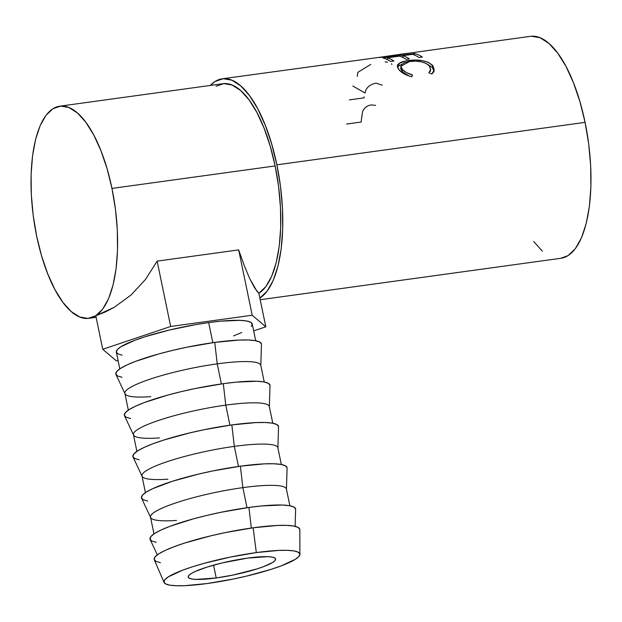 <?xml version="1.0" encoding="UTF-8"?>
<svg xmlns="http://www.w3.org/2000/svg" width="622" height="622" viewBox="0 0 622 622"><rect width="100%" height="100%" fill="white"/><g stroke="black" fill="none" stroke-linecap="round" stroke-linejoin="round"><path stroke-width="0.93" d="M247.595 558.105A44.605 7.106 -11.7 0 1 275.585 558.991A44.605 7.106 -11.7 0 1 216.215 577.97L213.564 565.157L216.215 577.97L233.025 575.062L257.104 568.881L263.588 566.65L272.7 562.42L274.978 560.585L275.6 559.046L274.543 557.848L271.845 557.04L267.615 556.659L247.595 558.105L222.287 562.902L206.706 567.194L194.958 571.61L191.117 573.655L188.839 575.49L188.217 577.029L189.275 578.227L191.965 579.035L196.202 579.416L216.215 577.97A44.605 7.106 -11.7 0 1 188.225 577.084A44.605 7.106 -11.7 0 1 247.595 558.105M160.437 562.677L155.943 561.332L154.186 559.333L155.22 556.768L159.014 553.712L165.421 550.307L174.199 546.668L184.998 542.936L210.975 535.791L225.141 532.634L253.146 527.79A74.345 11.841 168.3 0 0 154.318 559.792L164.068 582.456A69.392 11.056 -11.7 0 1 256.311 552.585L253.146 527.79L277.179 525.466L286.517 525.38L293.561 526.018L298.055 527.363L299.82 529.361M299.89 554.326L299.843 529.656A74.345 11.841 168.3 0 0 253.146 527.79L256.311 552.585A69.392 11.056 -11.7 0 1 299.89 554.326A69.392 11.056 -11.7 0 1 207.499 583.49A69.392 11.056 -11.7 0 1 164.068 582.456M156.223 542.322L151.729 540.984L149.972 538.986L151.006 536.413L154.8 533.365L161.207 529.952L169.985 526.313L193.201 518.911L206.761 515.436L220.927 512.287L248.932 507.443L251.311 528.055L248.932 507.443A74.345 11.841 168.3 0 0 150.127 539.499L157.335 554.863M176.493 520.427A69.392 11.056 -11.7 0 1 150.641 517.558A69.392 11.056 -11.7 0 1 242.86 487.64L247.02 507.707L242.86 487.64A69.392 11.056 168.3 0 0 150.508 517.162L153.976 533.901M289.868 505.764L286.4 489.016A69.392 11.056 168.3 0 0 242.86 487.64A69.392 11.056 -11.7 0 1 286.439 489.436L287.084 468.109A74.345 11.841 168.3 0 0 240.387 466.181L242.86 487.64L240.387 466.181A74.345 11.841 168.3 0 0 141.583 498.245L150.641 517.558M167.948 479.165A69.392 11.056 -11.7 0 1 142.096 476.304A69.392 11.056 -11.7 0 1 234.315 446.378L238.475 466.453L234.315 446.378A69.392 11.056 168.3 0 0 141.964 475.9L145.431 492.647M139.134 459.806L134.64 458.461L132.883 456.462L133.917 453.897L137.711 450.841L144.117 447.436L152.895 443.797L163.695 440.065L189.671 432.92L203.837 429.763L231.843 424.919L234.315 446.378L231.843 424.919A74.345 11.841 168.3 0 0 133.038 456.983L142.096 476.304M159.403 437.904A69.392 11.056 -11.7 0 1 133.551 435.042A69.392 11.056 -11.7 0 1 225.77 405.116L229.93 425.191L225.77 405.116A69.392 11.056 168.3 0 0 133.419 434.638L136.887 451.385M130.589 418.544L126.095 417.199L124.338 415.208L125.372 412.635L129.166 409.587L135.573 406.174L144.351 402.535L167.567 395.133L181.126 391.658L195.292 388.509L223.298 383.665L225.77 405.116L223.298 383.665A74.345 11.841 168.3 0 0 124.493 415.721L133.551 435.042M150.858 396.649A69.392 11.056 -11.7 0 1 125.006 393.78A69.392 11.056 -11.7 0 1 217.226 363.854L221.385 383.93L217.226 363.854A69.392 11.056 168.3 0 0 124.874 393.376L128.342 410.123M122.044 377.29L117.55 375.945L115.793 373.946L116.827 371.373L120.621 368.325L127.028 364.912L135.806 361.273L159.022 353.871L172.582 350.396L186.748 347.247L214.753 342.403L217.226 363.854L214.753 342.403A74.345 11.841 168.3 0 0 115.949 374.46L125.006 393.78M251.272 326.457L252.244 324.062L250.596 322.196L246.405 320.944L239.82 320.346L220.592 321.185L208.681 322.6L212.841 342.668L208.681 322.6A69.392 11.056 168.3 0 0 116.33 352.122L119.797 368.862M560.896 258.285L568.111 255.595L575.366 248.644L581.477 237.806L586.219 223.485L589.399 206.24L590.9 186.732L590.667 165.701L588.7 143.97L585.084 122.363A112.014 43.081 -97.8 0 0 530.395 36.34L409.743 53.057A112.014 43.081 82.2 0 1 409.921 53.049L379.988 57.473A112.014 43.081 -97.8 0 0 378.767 57.418L222.194 78.807A112.014 43.081 82.2 0 1 276.883 164.83L585.084 122.363L579.953 101.72L573.5 82.827L565.981 66.406L557.685 53.103L548.923 43.416L540.044 37.717L531.375 36.231M260.206 299.718L560.974 258.27A112.014 43.081 -97.8 0 0 585.084 122.363L276.883 164.83L271.744 144.18L265.299 125.286L257.78 108.873L249.484 95.563L240.722 85.875L231.843 80.184L223.174 78.699L215.056 81.482L210.314 85.447A112.014 43.081 82.2 0 1 222.194 78.807M400.311 54.308L378.767 57.418A112.014 43.081 -97.8 0 1 379.988 57.473L409.921 53.049A112.014 43.081 -97.8 0 0 409.743 53.057L399.822 54.332M382.794 57.932L414.516 53.554A112.014 43.081 82.2 0 1 422.385 57.092L419.127 57.543A112.014 43.081 -97.8 0 0 412.503 54.347L402.745 55.692A112.014 43.081 82.2 0 1 409.369 58.888L406.112 59.331A112.014 43.081 -97.8 0 0 399.487 56.136L387.288 57.815A112.014 43.081 82.2 0 1 393.913 61.018L390.655 61.461A112.014 43.081 -97.8 0 0 382.794 57.932A112.014 43.081 -97.8 0 1 390.655 61.461L393.913 61.018A112.014 43.081 -97.8 0 0 387.288 57.815L399.487 56.136A112.014 43.081 -97.8 0 1 406.112 59.331L409.369 58.888A112.014 43.081 -97.8 0 0 402.745 55.692L412.503 54.347A112.014 43.081 -97.8 0 1 419.127 57.543L422.385 57.092A112.014 43.081 -97.8 0 0 414.516 53.554L382.794 57.932M432.329 73.536L431.792 74.026L428.838 72.766L430.152 71.071L430.634 69.236L429.172 65.699L425.899 63.327L421.063 61.765L415.294 61.174L409.548 61.531L404.681 62.643L401.688 64.478L400.933 66.834L402.411 69.493L406.469 72.618L412.565 75.005L411.733 76.794L407.698 75.519L401.268 71.942L398.438 69.042L397.31 66.437L397.676 64.867L398.974 63.491L405.552 61.01L415.519 60.046L422.587 60.668L428.558 62.457L432.912 65.846L434.218 69.703L433.542 71.958L432.329 73.536M216.052 86.279L223.803 83.612L232.092 85.035L240.582 90.478L248.955 99.73L256.886 112.45L264.07 128.14L270.228 146.201L275.134 165.934L278.594 186.584L280.475 207.351L280.701 227.45L279.262 246.094L276.222 262.585L271.69 276.269L265.851 286.625L258.876 293.296A107.062 41.176 -97.8 0 0 275.134 165.934A107.062 41.176 -97.8 0 0 222.87 83.713L59.704 106.199A107.062 41.176 82.2 0 1 111.968 188.412L275.134 165.934L111.968 188.412A107.062 41.176 82.2 0 1 88.93 318.308A107.062 41.176 82.2 0 1 36.659 236.096A107.062 41.176 82.2 0 1 59.704 106.199M256.863 291.135L258.869 293.273L265.812 326.814L252.205 315.237L170.669 326.472L102.739 349.284L116.353 360.861L118.087 360.62L116.353 360.861L102.739 349.284L95.796 315.743L105.157 312.042L114.199 307.322L131.001 295.061L145.501 279.449L157.133 261.123L238.669 249.888L244.353 265.827L249.756 278.695L256.863 291.135M533.684 241.515L542.438 251.202M276.883 164.83A112.014 43.081 82.2 0 1 259.864 298.086L267.165 291.112L273.276 280.273L278.018 265.952L281.198 248.707L282.699 229.191L282.466 208.168L280.499 186.437L276.883 164.83M111.968 188.412L115.428 209.062L117.309 229.837L117.535 249.935L116.096 268.58L113.056 285.063L108.531 298.747L102.684 309.111L95.749 315.751L87.99 318.41L79.709 316.995L71.219 311.552L62.845 302.292L54.915 289.572L47.731 273.882L41.565 255.829L36.659 236.096L33.207 215.445L31.325 194.67L31.1 174.58L32.538 155.928L35.578 139.445L40.103 125.761L45.95 115.397L52.886 108.757L60.645 106.098L68.925 107.513L77.416 112.955L85.789 122.215L93.72 134.935L100.904 150.625L107.07 168.679L111.968 188.412M430.385 71.351L430.603 69.594L428.838 72.766L431.792 74.026L434.187 70.014L432.508 65.341C427.252 60.738 419.251 59.129 408.506 60.513C404.207 61.073 401.034 62.06 398.974 63.491L397.31 66.111L399.168 69.952C401.633 72.867 405.816 75.145 411.733 76.794L412.565 75.005C407.822 73.653 404.44 71.818 402.411 69.493L400.895 66.235L409.548 61.531C418.318 60.482 424.857 61.873 429.172 65.699L430.603 69.602M400.895 66.235L400.77 68.537L402.224 71.678L402.411 69.493L402.224 71.678L409.019 76.001M397.505 67.308L398.912 65.8L398.974 63.491L398.912 65.8L401.796 64.354L398.912 65.8L397.505 67.308M408.498 61.695L408.506 60.513L408.498 61.695M427.718 64.393L432.321 67.526L432.508 65.341L432.321 67.526L433.962 71.025M409.066 76.016L402.994 72.471L400.778 68.925M433.962 71.794L433.612 69.578L432.321 67.526L427.267 64.214M402.862 57.481L402.745 55.692L402.862 57.481M387.405 59.611L387.288 57.815L387.405 59.611M414.641 55.125L414.516 53.554L414.641 55.125M357.261 76.42L357.805 72.385L370.766 64.408M385.111 61.951L387.615 62.076M391.502 63.716L391.883 64.431M352.837 86.03L365.06 92.997C365.938 87.85 369.577 84.561 375.983 83.123L382.258 85.16M364.243 96.814A112.014 43.081 -97.8 0 0 364.041 97.864L349.401 99.878M346.578 124.05L361.226 122.036A112.014 43.081 -97.8 0 1 361.359 119.789L362.525 111.921C364.095 107.909 367.019 105.585 371.28 104.931L375.618 105.359M95.796 315.743L102.739 349.284L170.669 326.472L157.133 261.123L170.669 326.472L252.205 315.237L238.669 249.888L252.205 315.237L265.812 326.814L258.869 293.273L254.662 287.97L249.756 278.695L244.353 265.827L238.669 249.888L157.133 261.123L145.501 279.449L131.001 295.061L114.199 307.322L95.796 315.743M253.659 330.896L265.812 326.814L253.659 330.896M233.561 335.888L241.748 332.49M255.696 340.724L252.229 323.976A69.392 11.056 168.3 0 0 208.681 322.6L195.837 324.598L169.316 330.057L145.074 336.735L134.997 340.211L120.823 346.788L117.286 349.634L116.314 352.036L117.962 353.902L122.153 355.154M264.241 381.978L260.773 365.238A69.392 11.056 168.3 0 0 217.226 363.854A69.392 11.056 -11.7 0 1 260.805 365.658L261.45 344.331A74.345 11.841 168.3 0 0 214.753 342.403L238.786 340.078L248.124 339.985L255.168 340.631L259.662 341.968L261.427 343.966M272.786 423.24L269.318 406.5A69.392 11.056 168.3 0 0 225.77 405.116A69.392 11.056 -11.7 0 1 269.349 406.92L269.995 385.593A74.345 11.841 168.3 0 0 223.298 383.665L236.065 382.149L256.668 381.247L263.712 381.885L268.206 383.23L269.971 385.228M281.331 464.502L277.863 447.754A69.392 11.056 168.3 0 0 234.315 446.378A69.392 11.056 -11.7 0 1 277.894 448.174L278.539 426.847A74.345 11.841 168.3 0 0 231.843 424.919L255.875 422.595L265.213 422.509L272.257 423.147L276.751 424.492L278.516 426.49M147.678 501.068L143.184 499.723L141.427 497.724L142.461 495.151L146.256 492.103L152.662 488.698L172.24 481.327L198.216 474.174L212.382 471.025L240.387 466.181L264.42 463.856L273.758 463.771L280.802 464.409L285.296 465.754L287.061 467.744M295.116 526.329L295.629 509.371A74.345 11.841 168.3 0 0 248.932 507.443L261.699 505.935L282.295 505.025L289.347 505.663L293.841 507.008L295.606 509.006M256.311 552.585L278.734 550.416L287.45 550.33L294.035 550.929L298.226 552.188L299.866 554.047L298.902 556.449L295.357 559.295L281.191 565.872L271.106 569.355L246.864 576.026L233.639 578.965L207.499 583.49L185.076 585.66L176.36 585.745L169.783 585.146L165.584 583.895L163.944 582.029L164.908 579.626L168.453 576.781L182.619 570.203L192.703 566.72L204.296 563.291L230.171 557.11L256.311 552.585M88.93 318.308L96.122 317.321"/></g></svg>

